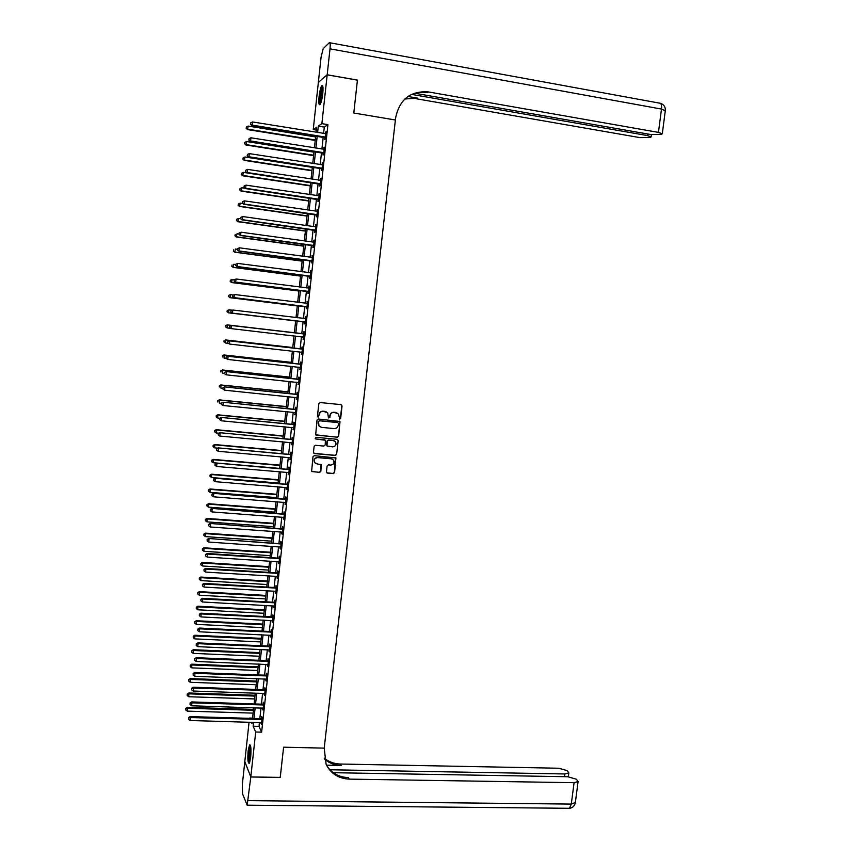 <?xml version="1.0" encoding="UTF-8"?>
<svg xmlns="http://www.w3.org/2000/svg" width="851" height="851" viewBox="0 0 851 851"><rect width="100%" height="100%" fill="white"/><g stroke="black" fill="none" stroke-linecap="round" stroke-linejoin="round"><path stroke-width="1.28" d="M339.751 419.181L340.655 418.437L342.049 405.948L341.028 404.65L320.146 402.534L318.848 403.608L317.455 416.16L318.178 417.064L319.263 414.703C319.742 412.427 321.125 411.288 323.412 411.288L327.72 412.905L328.433 417.809L329.901 417.384L330.082 415.767C330.56 413.501 331.933 412.363 334.209 412.363L338.464 413.937L339.751 419.181M339.4 419.054L340.4 418.33L341.804 405.853L341.187 404.672M317.817 416.937L319.263 414.703M328.635 418.001L330.082 415.767M248.13 750.922L249.556 744.838C250.917 744.753 251.29 748.869 250.683 757.199L249.258 763.273C247.896 763.315 247.513 759.198 248.13 750.922M319.072 96.588C319.742 91.089 320.657 87.44 321.784 85.632C322.986 84.781 323.306 87.451 322.763 93.642C322.082 99.163 321.178 102.811 320.05 104.588C318.848 105.418 318.529 102.748 319.072 96.588M326.465 471.858L327.486 473.124L333.305 473.624L334.592 472.55L335.932 457.976L314.264 455.647L312.977 456.721L311.626 471.337L319.561 472.443L320.848 471.38L321.316 464.689L316.966 463.88L314.7 462.54C313.679 459.71 314.668 458.061 317.657 457.604L331.379 458.827L333.581 460.093C334.666 462.933 333.698 464.593 330.688 465.082L328.401 464.88L327.114 465.954L326.465 471.858M280.224 777.399L283.596 747.199L280.256 777.399L250.811 776.931L244.801 761.581L249.077 722.159M316.359 130.075L313.242 129.565L318.348 82.419L327.188 74.835L357.431 80.154L353.793 113.013L395.385 120.002L324.21 748.125L283.596 747.199L324.21 748.125L326.103 764.272C330.784 773.633 338.507 778.58 349.282 779.122L574.074 782.686L578.084 781.569L576.361 779.208L567.787 776.74L333.315 772.697M327.188 74.835L321.869 123.65L318.306 126.097L317.604 132.501M259.427 722.446L259.002 726.403L261.629 732.158L327.943 124.64L321.869 123.65M261.629 732.158L255.704 732.009L250.811 776.931M337.379 437.244L338.666 436.18L339.985 421.5L318.317 419.022L317.019 420.086L315.689 434.808L337.379 437.244L338.421 436.063L339.964 422.234L339.411 421.096M338.177 440.573L336.624 454.391L335.347 455.455L314.498 453.594L313.466 452.306L314.115 446.371L315.413 445.296L323.891 446.073L325.188 445.009L325.412 440.265L315.764 438.967L315.178 438.627L315.944 437.318L337.156 439.297L338.177 440.573L336.624 454.391M327.943 124.64L324.295 127.076L323.593 133.479M323.21 137.064L321.901 149.053M321.508 152.606L320.199 164.605M319.827 168.104L318.519 180.125M318.136 183.582L316.827 195.624M316.455 199.028L315.147 211.08M314.774 214.452L313.455 226.515M313.094 229.834L311.785 241.907M311.423 245.194L310.104 257.279M309.753 260.523L308.434 272.628M308.083 275.82L306.764 287.936M306.424 291.085L305.105 303.222M304.764 306.328L303.445 318.476M303.105 321.54L301.786 333.688M301.445 336.741L300.137 348.846M299.797 351.931L298.488 363.973M298.148 367.089L296.839 379.078M296.499 382.227L295.201 394.151M294.85 397.332L293.552 409.193M293.212 412.405L291.925 424.213M291.563 427.447L290.287 439.19M289.936 442.467L288.659 454.157M288.298 457.455L287.032 469.082M286.67 472.411L285.404 483.985M285.042 487.346L283.787 498.856M283.415 502.25L282.17 513.706M281.798 517.121L280.553 528.524M280.181 531.971L278.947 543.31M278.564 546.789L277.341 558.075M276.958 561.575L275.735 572.808M275.352 576.34L274.128 587.509M273.745 591.073L272.533 602.189M272.139 605.784L270.937 616.837M270.544 620.464L269.341 631.463M268.948 635.112L267.746 646.058M267.352 649.738L266.161 660.631M265.757 664.333L264.576 675.173M264.172 678.907L263.002 689.682M262.587 693.448L261.417 704.171M261.002 707.958L259.842 718.627M324.891 137.49L324.678 139.511L325.284 139.139L326.093 131.66L325.305 133.756M323.199 153.02L322.986 155.042L323.582 154.701L324.401 147.234L323.603 149.329M321.508 168.519L321.295 170.54L321.891 170.232L322.699 162.786L321.912 164.871M319.827 183.997L319.604 186.007L320.199 185.741L321.008 178.306L320.221 180.391M318.136 199.432L317.923 201.442L318.508 201.208L319.316 193.783L318.529 195.868M316.455 214.846L316.242 216.845L316.827 216.654L317.636 209.24L316.849 211.325M314.785 230.227L314.562 232.227L315.147 232.068L315.955 224.675L315.157 226.749L315.732 226.674M313.104 245.577L312.891 247.567L313.466 247.45L314.274 240.067L313.487 242.141M311.434 260.895L311.221 262.885L311.796 262.799L312.594 255.438L311.806 257.513M309.775 276.192L309.551 278.181L310.115 278.128L310.923 270.778L310.136 272.831M308.105 291.457L307.892 293.435L308.456 293.425L309.253 286.085L308.466 288.106M306.445 306.69L306.232 308.668L306.785 308.69L307.583 301.36L306.807 303.339M304.786 321.891L304.573 323.869L305.126 323.923L305.924 316.615L305.36 316.572L305.147 318.551M303.126 337.07L303.467 339.123L304.264 331.837L303.711 331.762L303.499 333.73M301.477 352.218L301.807 354.303L302.605 347.027L302.052 346.921L301.839 348.889M299.829 367.334L300.158 369.451L300.946 362.186L300.403 362.047L300.19 364.015M298.18 382.418L298.51 384.578L299.297 377.323L298.765 377.142L298.541 379.11M296.542 397.502L296.861 399.662L297.648 392.428L297.116 392.215L296.903 394.173M295.435 412.767L294.85 412.565L295.212 414.724L296.01 407.501L295.478 407.257L295.265 409.214M293.255 427.606L293.574 429.766L294.361 422.553L293.84 422.266L293.627 424.224M291.616 442.616L291.936 444.765L292.723 437.563L292.201 437.254L291.989 439.201M289.989 457.604L290.308 459.742L291.085 452.562L290.574 452.211L290.361 454.157M288.883 472.752L288.308 472.55L288.67 474.688L289.457 467.518L288.946 467.135L288.734 469.082M286.723 487.485L287.042 489.612L287.829 482.453L287.319 482.038L287.106 483.974M285.106 502.377L285.425 504.505L286.202 497.356L285.702 496.91L285.489 498.846M283.479 517.248L283.798 519.365L284.574 512.238L284.074 511.749L283.872 513.685M282.394 532.269L281.819 532.088L281.692 533.673L282.181 534.205L282.957 527.088L282.468 526.567L282.255 528.492M280.245 546.906L280.564 549.012L281.341 541.906L280.851 541.353L280.639 543.278M278.639 561.681L278.958 563.788L279.724 556.692L279.245 556.118L279.032 558.033M277.554 576.616L276.979 576.435L277.341 578.542L278.117 571.457L277.639 570.851L277.426 572.766M275.416 591.168L275.735 593.264L276.511 586.201L276.032 585.552L275.82 587.467M273.82 605.869L274.139 607.954L274.905 600.912L274.426 600.232L274.224 602.136M272.214 620.549L272.533 622.624L273.309 615.592L272.831 614.879L272.628 616.784M270.618 635.197L270.937 637.271L271.703 630.24L271.235 629.495L271.033 631.399M269.022 649.813L269.341 651.877L270.107 644.867L269.65 644.09L269.437 645.994M267.427 664.408L267.757 666.471L268.522 659.472L268.054 658.663L267.852 660.557M265.842 678.97L266.161 681.023L266.927 674.045L266.469 673.205L266.267 675.088M264.789 693.671L264.214 693.501L264.576 695.554L265.342 688.587L264.895 687.714L264.682 689.597M262.672 708.011L263.002 710.064L263.757 703.107L263.31 702.203L263.108 704.085M261.097 722.499L261.417 724.541L262.172 717.595L261.736 716.659L261.523 718.542M252.566 718.159L249.513 718.063M316.125 132.267L316.668 127.214L313.242 129.565M251.364 722.222L251.97 723.605L252.119 722.244M252.534 718.414L253.694 707.734M254.109 703.937L255.268 693.193M255.683 689.427L256.853 678.63M257.257 674.886L258.438 664.035M258.842 660.323L260.023 649.409M260.427 645.728L261.608 634.761M262.012 631.112L263.204 620.081M263.597 616.464L264.799 605.38M265.193 601.785L266.395 590.647M266.788 587.084L268.001 575.893M268.384 572.351L269.597 561.107M269.98 557.596L271.214 546.289M271.586 542.81L272.82 531.439M273.192 527.992L274.437 516.568M274.799 513.153L276.054 501.675M276.415 498.282L277.671 486.74M278.032 483.379L279.288 471.784M279.649 468.454L280.915 456.806M281.277 453.498L282.543 441.786M282.904 438.51L284.181 426.745M284.532 423.5L285.808 411.671M286.159 408.459L287.447 396.577M287.798 393.396L289.095 381.45M289.436 378.291L290.734 366.292M291.074 363.164L292.382 351.101M292.723 348.006L294.031 335.89M294.361 332.826L295.68 320.657M296.02 317.583L297.339 305.413M297.68 302.307L298.999 290.148M299.339 287L300.648 274.852M300.999 271.66L302.318 259.534M302.669 256.289L303.977 244.173M304.339 240.886L305.647 228.791M306.009 225.462L307.317 213.378M307.69 210.006L308.998 197.932M309.37 194.517L310.679 182.454M311.051 178.997L312.36 166.956M312.743 163.445L314.04 151.425M314.423 147.872L315.732 135.862M253.577 722.286L253.141 726.243L255.704 732.009M317.221 136.096L315.912 148.106M315.53 151.659L314.221 163.679M313.838 167.179L312.53 179.221M312.157 182.678L310.849 194.73M310.477 198.155L309.168 210.218M308.807 213.59L307.488 225.675M307.126 228.993L305.817 241.088M305.456 244.375L304.147 256.491M303.796 259.725L302.477 271.852M302.126 275.043L300.807 287.181M300.467 290.34L299.148 302.488M298.818 305.594L297.488 317.763M297.159 320.827L295.84 332.996M295.51 336.06L294.191 348.176M293.85 351.261L292.542 363.324M292.201 366.451L290.904 378.45M290.563 381.599L289.266 393.545M288.915 396.726L287.627 408.608M287.276 411.82L286 423.638M285.649 426.883L284.372 438.648M284.011 441.924L282.745 453.626M282.383 456.934L281.117 468.582M280.756 471.911L279.5 483.496M279.128 486.857L277.883 498.388M277.511 501.782L276.267 513.259M275.894 516.685L274.66 528.099M274.277 531.545L273.043 542.906M272.671 546.385L271.448 557.692M271.065 561.192L269.841 572.436M269.459 575.978L268.246 587.169M267.852 590.732L266.65 601.859M266.257 605.465L265.055 616.539M264.661 620.156L263.47 631.176M263.065 634.835L261.874 645.792M261.48 649.473L260.289 660.387M259.895 664.088L258.715 674.939M258.31 678.683L257.14 689.48M256.725 693.246L255.555 703.979M255.151 707.777L253.992 718.457M324.295 127.076L318.306 126.097M259.002 726.403L253.141 726.243M325.486 132.054L326.039 132.139M323.795 147.595L324.348 147.68M322.103 163.105L322.657 163.19M320.412 178.582L320.965 178.667M318.731 194.039L319.285 194.113M317.051 209.452L317.604 209.537M315.37 224.845L315.923 224.919M313.689 240.205L314.242 240.28M312.019 255.545L312.572 255.608M310.349 270.841L310.902 270.916M308.69 286.117L309.243 286.181M307.02 301.36L307.573 301.424M305.36 316.572L305.913 316.636M302.913 339.038L303.467 339.102M301.265 354.186L301.818 354.239M299.616 369.291L300.169 369.355M297.967 384.386L298.52 384.439M296.329 399.438L296.882 399.491M294.691 414.469L295.244 414.522M293.052 429.468L293.606 429.521M291.425 444.435L291.967 444.488M289.787 459.38L290.34 459.423M288.17 474.294L288.712 474.337M286.542 489.176L287.085 489.229M284.925 504.037L285.468 504.079M283.309 518.865L283.851 518.908M281.692 533.673L282.234 533.705M280.075 548.448L280.628 548.48M278.468 563.192L279.022 563.224M276.862 577.914L277.415 577.946M275.267 592.604L275.809 592.636M273.66 607.263L274.213 607.295M272.065 621.9L272.618 621.932M270.469 636.505L271.022 636.537M268.884 651.089L269.427 651.111M267.299 665.642L267.842 665.663M265.714 680.172L266.257 680.194M264.129 694.671L264.672 694.693M262.555 709.138L263.097 709.16M260.98 723.584L261.523 723.605M336.847 412.735L335.943 412.533M329.837 415.66C330.316 413.395 331.688 412.267 333.954 412.256L335.698 412.427M326.103 411.682L325.156 411.459M319.029 414.597C319.519 412.331 320.891 411.193 323.178 411.193L324.922 411.363M315.976 435.095L337.134 437.127M338.453 423.479L337.741 422.575L319.412 420.798L318.508 421.543L318.997 425.872L321.625 427.383L334.145 428.585C336.411 428.564 337.783 427.436 338.262 425.181L338.453 423.479M320.231 426.968L318.763 425.755L318.093 423.138L319.189 420.692L337.485 422.468M313.891 453.349L335.092 455.317L336.379 454.253M324.901 439.861L315.764 438.967M332.656 446.871C335.709 446.381 336.656 444.701 335.528 441.839L333.358 440.605L328.529 440.158L327.241 441.222L327.007 445.956L332.656 446.871M334.358 440.871L333.358 440.605M327.273 446.222L326.571 445.02L327.007 441.095L328.295 440.031L333.113 440.478M337.921 440.446L337.432 439.361M332.528 459.168L331.379 458.827M315.455 463.327L314.476 462.401C313.455 459.561 314.445 457.923 317.434 457.466L331.145 458.678M311.817 471.56L319.327 472.294L320.614 471.22L320.87 464.295M326.848 472.858L333.071 473.464L334.347 472.401L335.454 457.583M315.615 136.937L248.237 126.086L247.492 129.575L315.232 140.436M246.301 128.118L246.428 126.873L246.13 128.278L247.918 129.182L315.285 139.989M246.428 126.873L248.237 126.086M247.492 129.575L246.13 128.278M325.497 137.117L252.268 125.129L252.598 121.959L325.88 133.692M325.422 137.809L251.822 125.544L252.268 125.129L250.609 124.044L250.737 122.767L250.609 124.044M250.428 124.203L251.822 125.544M252.598 121.959L250.737 122.767M313.966 152.169L246.63 141.553L245.886 145L313.583 155.627M244.694 143.574L244.822 142.34L244.524 143.723L246.301 144.649L313.636 155.212M244.822 142.34L246.63 141.553M245.886 145L244.524 143.723M312.317 167.37L245.014 156.999L244.28 160.403L311.945 170.785M243.088 159.009L243.216 157.775L242.918 159.148L244.694 160.084L311.987 170.413M243.216 157.775L245.014 156.999M244.28 160.403L242.918 159.148M310.668 182.539L243.407 172.413L242.684 175.774L310.296 185.912M241.482 174.412L241.61 173.189L241.322 174.529L243.088 175.487L310.338 185.571M241.61 173.189L243.407 172.413M242.684 175.774L241.322 174.529M323.805 152.68L250.609 140.968L250.939 137.798L324.178 149.265M323.731 153.34L250.173 141.34L250.609 140.968L248.96 139.872L249.088 138.607L248.96 139.872M248.779 140.021L250.173 141.34M250.939 137.798L249.088 138.607M322.114 168.221L248.96 156.775L249.29 153.616L322.486 164.807M322.04 168.838L248.524 157.105L248.96 156.775L247.311 155.68L247.439 154.414L247.311 155.68M247.13 155.807L248.524 157.105M249.29 153.616L247.439 154.414M320.423 183.72L247.311 172.54L247.641 169.392L320.784 180.316M320.359 184.305L246.886 172.849L245.662 171.445L245.79 170.189L245.662 171.445M245.492 171.572L246.886 172.849M247.641 169.392L245.79 170.189M244.907 188.252L241.812 187.794L241.078 191.124L308.658 201.017M239.876 189.794L240.003 188.56L239.716 189.89L241.493 190.869L308.7 200.719M240.003 188.56L241.812 187.794M241.078 191.124L239.716 189.89M318.731 199.198L245.662 188.284L245.992 185.146L319.104 195.804M318.668 199.74L245.237 188.55L244.024 187.188L244.152 185.933L244.024 187.188M243.854 187.294L245.237 188.55M245.992 185.146L244.152 185.933M320.572 103.673C319.763 102.067 319.88 98.259 320.933 92.227L322.923 86.834M323.018 87.993L321.593 92.557C320.774 97.057 320.561 100.407 320.976 102.609M322.71 85.887L320.795 91.78C319.721 97.727 319.497 101.971 320.114 104.503M249.769 762.166L248.96 755.55C249.162 750.316 249.715 747.125 250.609 745.965M250.8 747.125L249.641 755.454L250.077 761.017M250.354 745.125C249.471 747.05 248.939 750.603 248.758 755.762L249.428 763.007M327.188 74.771L357.431 80.09L353.793 113.013L395.385 120.002L395.641 117.778C399.587 99.301 410.512 90.695 428.425 91.929L658.451 132.384L661.482 109.066L330.007 48.837L327.188 74.771L318.402 82.366M411.693 94.408L647.281 135.543L651.1 136.905L650.419 137.447L639.931 137.617L416.447 98.78L417.575 98.142L407.959 96.461M330.007 48.837C330.422 44.305 330.199 42.263 329.337 42.678L323.189 48.667L321.061 57.304L318.348 82.356M414.916 93.259L650.834 134.543L661.589 134.341L662.301 133.767L658.451 132.384M409.15 95.663C414.809 92.578 420.83 91.557 427.223 92.621L428.425 91.929M404.853 98.993L417.575 98.142M250.811 776.984L244.801 761.634L242.322 784.558L242.524 793.823L247.162 805.184L250.811 776.984L280.245 777.452M329.954 769.761L564.862 773.963L568.84 772.889L567.192 770.634L558.799 768.24L340.294 764.028C334.135 763.858 328.773 761.879 324.21 758.092M324.369 758.943C329.05 763.092 334.645 765.262 341.145 765.453L326.529 765.177M326.72 765.56C331.709 773.197 338.921 777.218 348.378 777.612L349.282 779.122M242.812 203.527L240.205 203.155L239.482 206.431L307.03 216.09M238.28 205.134L238.408 203.91L238.12 205.229L239.886 206.219L307.051 215.824M238.408 203.91L240.205 203.155M239.482 206.431L238.12 205.229M317.04 214.643L244.024 204.006L244.354 200.857L317.412 211.25M316.987 215.154L243.599 204.229L242.386 202.9L242.514 201.644L242.386 202.9M242.216 202.985L243.599 204.229M244.354 200.857L242.514 201.644M240.716 218.771L238.61 218.473L237.897 221.717L305.392 231.132M236.684 220.452L236.812 219.228L236.525 220.526L238.291 221.537L305.424 230.908M236.812 219.228L238.61 218.473M237.897 221.717L236.525 220.526M315.359 230.057L242.386 219.686L242.716 216.548L315.115 226.749M315.306 230.525L241.971 219.877L240.748 218.579L240.876 217.324L240.748 218.579M240.578 218.654L241.971 219.877M242.716 216.548L240.876 217.324M238.971 234.036L237.014 233.77L236.301 236.972L303.764 246.152M235.099 235.738L235.227 234.514L234.94 235.801L236.695 236.823L303.786 245.96M236.301 236.972L234.94 235.801M239.078 233.036L238.95 234.28L239.078 233.036L241.078 232.206L313.7 242.141M239.237 232.972L241.078 232.206L240.344 235.482L313.636 245.875M313.679 245.45L240.748 235.333L239.11 234.227M238.95 234.28L240.344 235.482M237.376 249.3L235.429 249.035L234.716 252.194L302.137 261.14M233.504 251.002L233.631 249.779L233.355 251.045L235.11 252.087L302.158 260.98M234.716 252.194L233.355 251.045M237.45 248.641L237.323 249.886L237.45 248.641L239.45 247.832L312.381 257.438M237.61 248.588L239.45 247.832L238.716 251.066L311.966 261.193M312.009 260.81L239.12 250.96L237.482 249.843M237.323 249.886L238.716 251.066M235.791 264.533L233.834 264.278L233.131 267.395L300.52 276.096M231.919 266.225L232.046 265.012L231.77 266.257L233.525 267.32L300.531 275.979M233.131 267.395L231.77 266.257M235.823 264.214L235.695 265.459L235.823 264.214L237.823 263.427L310.7 272.767M235.982 264.182L237.823 263.427L237.089 266.629L310.296 276.49M310.338 276.128L237.493 266.544L235.855 265.427M310.094 272.841L310.711 272.671M235.695 265.459L237.089 266.629M234.248 279.734L232.249 279.479L231.557 282.564L298.903 291.031M230.344 281.426L230.472 280.213L230.185 281.447L231.94 282.521L298.903 290.946M230.313 280.224L232.249 279.479L230.472 280.213M231.557 282.564L230.185 281.447M234.206 279.756L234.078 281L234.206 279.756L236.195 279L309.03 288.074M234.365 279.734L236.195 279L235.461 282.149L308.636 291.744M308.668 291.436L235.865 282.106L234.238 280.979M308.339 288.138L309.051 287.946M234.078 281L235.461 282.149M233.227 294.978L230.674 294.659L229.972 297.701L297.286 305.935M228.759 296.595L228.887 295.382L228.611 296.595L230.355 297.701L297.286 305.892M228.738 295.393L230.291 294.68L228.887 295.382M229.972 297.701L228.611 296.595M232.589 295.276L232.451 296.51L232.589 295.276L234.568 294.531L307.371 303.35M232.738 295.265L234.568 294.531L233.844 297.637L306.966 306.977M306.998 306.7L234.248 297.637L232.61 296.51M306.573 303.403L307.381 303.179M232.451 296.51L233.844 297.637M232.185 310.19L229.089 309.817L228.398 312.817L295.669 320.816M227.185 311.743L227.313 310.53L227.036 311.732L228.781 312.838L295.669 320.795M227.164 310.519L229.089 309.817L227.313 310.53M228.398 312.817L227.036 311.732M230.972 310.753L230.844 311.998L230.972 310.753L232.951 310.041L305.7 318.593M231.121 310.764L232.951 310.041L232.238 313.104L305.318 322.178M305.339 321.944L232.621 313.136L230.993 312.009M304.775 318.636L305.722 318.391M230.844 311.998L232.238 313.104M225.738 325.646L225.611 326.848L225.738 325.646L227.515 324.933L294.382 332.709L227.143 324.88L227.206 327.954L230.344 328.316M225.611 326.848L227.206 327.954L225.462 326.827M225.589 325.625L227.143 324.88M303.424 333.89L230.94 325.454L304.041 333.815M229.515 326.231L231.334 325.507L231.015 328.603L229.227 327.444L229.515 326.231L229.227 327.444M303.679 337.156L231.015 328.603L229.376 327.475M302.882 333.815L304.073 333.571M303.658 337.358L302.765 336.89M230.94 325.454L229.355 326.21M292.765 347.527L225.579 339.943L225.632 343.049L228.228 343.336M292.765 347.57L225.941 340.028L224.026 340.687L224.036 341.932L224.164 340.73M224.036 341.932L225.632 343.049L223.898 341.9M224.026 340.687L225.579 339.943M301.775 349.08L229.334 340.857L302.392 348.995M227.898 341.676L229.717 340.953L229.398 344.038L227.621 342.868L227.898 341.676L227.621 342.868M302.02 352.335L229.398 344.038L227.77 342.91M301.233 348.974L302.413 348.729M302.009 352.495L301.254 352.091M229.334 340.857L227.749 341.634M291.17 362.324L224.004 354.973L224.058 358.101L226.1 358.324M291.159 362.409L224.377 355.09L222.451 355.739L222.473 356.995L222.6 355.782M222.451 355.739L224.004 354.973M300.116 364.239L227.728 356.239L300.733 364.154M226.292 357.08L228.111 356.367L227.791 359.452L226.015 358.26L226.292 357.08L226.015 358.26M300.371 367.483L227.791 359.452L226.164 358.314M299.573 364.1L300.765 363.845M227.728 356.239L226.143 357.026M289.563 377.099L222.451 369.972L222.494 373.132L224.441 373.334M289.553 377.216L222.802 370.132L220.888 370.749L220.909 372.015L221.037 370.813M220.888 370.749L222.451 369.972M298.467 379.376L226.121 371.589L299.084 379.291M224.685 372.461L226.504 371.759L226.185 374.834L224.409 373.621L224.685 372.461L224.409 373.621M298.722 382.61L226.185 374.834L224.558 373.685M297.935 379.195L299.116 378.94M298.712 382.705L298.137 382.397M226.121 371.589L224.536 372.387M287.968 391.843L220.888 384.939L220.93 388.13L222.877 388.333M287.946 391.992L221.239 385.141L219.335 385.737L219.345 387.014L219.473 385.822M219.335 385.737L220.888 384.939M296.818 394.481L224.526 386.907L297.435 394.385M223.09 387.811L224.898 387.109L224.579 390.183L222.813 388.95L223.09 387.811L222.813 388.95M297.073 397.704L224.579 390.183L222.962 389.035M296.286 394.258L297.478 394.002M224.526 386.907L222.941 387.726M286.361 406.555L219.324 399.885L219.367 403.108L221.313 403.3M286.351 406.746L219.686 400.119L217.771 400.693L217.792 401.991L217.909 400.789M217.771 400.693L219.324 399.885M295.18 409.554L222.93 402.204L295.786 409.459M221.483 403.129L223.302 402.438L222.973 405.501L221.217 404.257L221.483 403.129L221.217 404.257M294.85 412.565L222.973 405.501L221.356 404.353M294.648 409.299L295.84 409.044M222.93 402.204L221.345 403.034M284.777 421.245L217.771 414.809L217.813 418.054L219.856 418.245M284.745 421.468L218.122 415.065L216.218 415.628L216.228 416.926L216.356 415.735M217.813 418.054L216.228 416.926M216.218 415.628L217.771 414.809M293.542 424.596L221.334 417.458L294.148 424.5M219.888 418.415L219.76 419.639L219.888 418.415L221.696 417.735L221.377 420.788L293.786 427.808M293.01 424.309L294.201 424.053M221.334 417.458L219.749 418.309M219.76 419.639L221.377 420.788M283.181 435.903L216.228 429.691L216.26 432.968L218.803 433.202M283.16 436.159L216.569 429.989L214.665 430.532L214.686 431.84L214.803 430.649M216.26 432.968L214.686 431.84M214.665 430.532L216.228 429.691M291.904 439.616L219.739 432.691L292.51 439.52M218.303 433.67L218.175 434.893L218.303 433.67L220.101 432.999L219.781 436.052L292.148 442.818M291.382 439.297L292.563 439.031M219.739 432.691L218.154 433.553M218.175 434.893L219.781 436.052M281.596 450.541L214.675 444.552L214.707 447.86L217.728 448.126M281.564 450.828L215.016 444.882L213.122 445.403L213.133 446.722L213.25 445.541M214.707 447.86L213.133 446.722M213.122 445.403L214.675 444.552M290.265 454.604L218.154 447.892L290.872 454.508M216.707 448.902L216.579 450.126L216.707 448.902L218.516 448.232L218.196 451.285L290.521 457.795M289.755 454.253L290.936 453.987M218.154 447.892L216.569 448.764M216.579 450.126L218.196 451.285M280.011 465.146L213.133 459.391L213.154 462.721L279.66 468.401M279.979 465.476L213.463 459.753L211.58 460.253L211.58 461.582L211.708 460.402M213.154 462.721L211.58 461.582M211.58 460.253L213.133 459.391M288.638 469.561L216.569 463.072L289.244 469.465M215.122 464.103L214.995 465.316L215.122 464.103L216.92 463.444L216.611 466.486L288.308 472.55M288.127 469.178L289.308 468.901M216.569 463.072L214.984 463.955M214.995 465.316L216.611 466.486M278.426 479.73L211.591 474.198L211.612 477.549L278.075 483.006M278.394 480.092L211.92 474.592L210.037 475.071L210.037 476.411L210.165 475.23M211.612 477.549L210.037 476.411M210.037 475.071L211.591 474.198M287 484.496L214.995 478.209L287.617 484.389M213.537 479.273L213.41 480.485L213.537 479.273L215.335 478.624L215.026 481.655L287.255 487.666M286.5 484.07L287.681 483.804M214.995 478.209L213.399 479.113M213.41 480.485L215.026 481.655M276.852 494.282L210.048 488.974L210.069 492.357L276.49 497.59M276.809 494.676L210.378 489.399L208.495 489.857L208.495 491.218L208.623 490.038M210.069 492.357L208.495 491.218M208.495 489.857L210.048 488.974M285.383 499.399L213.41 493.325L285.989 499.292M211.963 494.42L211.835 495.633L211.963 494.42L213.761 493.771L213.441 496.793L285.638 502.569M284.872 498.941L286.064 498.665M213.41 493.325L211.825 494.24M211.835 495.633L213.441 496.793M275.277 508.813L208.506 503.718L208.527 507.132L274.916 512.142M275.224 509.238L208.835 504.175L206.953 504.622L206.963 505.994L207.08 504.813M208.527 507.132L206.963 505.994M206.953 504.622L208.506 503.718M283.755 514.27L211.835 508.409L284.372 514.164M210.388 509.536L210.261 510.738L210.388 509.536L212.176 508.887L211.856 511.908L284.011 517.429M283.255 513.781L284.436 513.504M211.835 508.409L210.25 509.334M210.261 510.738L211.856 511.908M273.703 523.312L206.974 518.44L206.995 521.886L273.341 526.673M273.65 523.769L207.304 518.94L205.421 519.355L205.431 520.738L205.548 519.557M206.995 521.886L205.431 520.738M205.421 519.355L206.974 518.44M282.138 529.12L210.261 523.461L282.745 529.014M208.814 524.62L208.686 525.822L208.814 524.62L210.601 523.982L210.282 526.992L281.819 532.088M281.649 528.599L282.83 528.311M210.261 523.461L208.676 524.407M208.686 525.822L210.282 526.992M272.129 537.789L205.442 533.141L205.453 536.609L271.767 541.172M272.075 538.279L205.761 533.662L203.889 534.066L203.889 535.449L204.017 534.279M205.453 536.609L203.889 535.449M203.889 534.066L205.442 533.141M280.522 543.938L208.697 538.492L281.128 543.832M207.24 539.672L207.112 540.874L207.24 539.672L209.027 539.045L208.718 542.055L280.777 547.087M280.032 543.385L281.213 543.098M208.697 538.492L207.101 539.449M207.112 540.874L208.718 542.055M270.565 552.235L203.921 547.799L203.921 551.299L270.192 555.65M270.512 552.756L204.229 548.363L202.368 548.746L202.368 550.15L202.485 548.969M203.921 551.299L202.368 550.15M202.368 548.746L203.921 547.799M278.905 558.724L278.426 558.139L207.123 553.49L207.453 554.075L279.522 558.618M205.665 554.692L205.548 555.894L205.665 554.692L207.453 554.075L207.144 557.075L279.16 561.862M278.426 558.139L279.607 557.852M207.123 553.49L205.538 554.458M205.548 555.894L207.144 557.075M269.001 566.649L202.389 562.447L202.4 565.968L268.629 570.096M268.937 567.213L202.708 563.032L200.836 563.405L200.836 564.809L200.964 563.639M202.4 565.968L200.836 564.809M200.836 563.405L202.389 562.447M277.298 573.489L276.82 572.872L205.57 568.457L205.889 569.085L277.905 573.383M204.102 569.691L203.985 570.893L204.102 569.691L205.889 569.085L205.58 572.074L276.979 576.435M276.82 572.872L278 572.574M205.57 568.457L203.974 569.447M203.985 570.893L205.58 572.074M267.437 581.042L200.868 577.052L200.868 580.605L267.065 584.52M267.374 581.637L201.176 577.68L199.315 578.02L199.315 579.446L199.432 578.276M200.868 580.605L199.315 579.446M199.315 578.02L200.868 577.052M275.692 588.222L275.213 587.573L204.006 583.403L204.325 584.052L276.298 588.115M202.549 584.669L202.421 585.86L202.549 584.669L204.325 584.052L204.017 587.052L275.947 591.349M275.213 587.573L276.394 587.275M204.006 583.403L202.421 584.403M202.421 585.86L204.017 587.052M265.884 595.413L199.347 591.636L199.347 595.211L265.501 598.913M265.81 596.04L199.655 592.296L197.794 592.626L197.794 594.051L197.911 592.881M199.347 595.211L197.794 594.051M197.794 592.626L199.347 591.636M274.086 602.933L273.618 602.253L202.442 598.317L202.761 598.998L274.692 602.816M200.985 599.604L200.857 600.795L200.985 599.604L202.761 598.998L202.453 601.987L274.341 606.05M273.618 602.253L274.788 601.955M202.442 598.317L200.857 599.327M200.857 600.795L202.453 601.987M264.321 609.752L197.836 606.199L197.826 609.795L263.938 613.284M264.257 610.412L198.134 606.88L196.283 607.188L196.273 608.635L196.4 607.465M197.826 609.795L196.273 608.635M196.283 607.188L197.836 606.199M272.49 617.613L272.022 616.901L200.889 613.199L201.208 613.922L273.097 617.496M199.432 614.518L199.304 615.709L199.432 614.518L201.208 613.922L200.889 616.901L272.745 620.719M272.022 616.901L273.192 616.592M200.889 613.199L199.304 614.231M199.304 615.709L200.889 616.901M262.768 624.07L196.315 620.73L196.315 624.357L262.385 627.623M262.693 624.751L196.613 621.443L194.762 621.741L194.762 623.187L194.879 622.028M196.315 624.357L194.762 623.187M194.762 621.741L196.315 620.73M270.895 632.261L270.427 631.516L199.336 628.059L199.655 628.815L271.501 632.144M197.879 629.4L197.751 630.591L197.879 629.4L199.655 628.815L199.336 631.782L271.15 635.367M270.427 631.516L271.597 631.208M199.336 628.059L197.751 629.102M197.751 630.591L199.336 631.782M261.225 638.356L194.805 635.229L194.794 638.888L260.832 641.941M261.14 639.08L195.102 635.984L193.251 636.25L193.251 637.718L193.368 636.559M194.794 638.888L193.251 637.718M193.251 636.25L194.805 635.229M269.299 646.888L268.831 646.111L197.794 642.888L198.102 643.675L269.905 646.771M196.326 644.25L196.198 645.441L196.326 644.25L198.102 643.675L197.783 646.643L269.554 649.983M268.831 646.111L270.012 645.803M197.794 642.888L196.209 643.941M196.198 645.441L197.783 646.643M259.672 652.621L193.305 649.707L193.283 653.387L259.278 656.227M259.598 653.366L193.592 650.494L191.741 650.738L191.741 652.217L191.858 651.058M193.283 653.387L191.741 652.217M191.741 650.738L193.305 649.707M267.703 661.482L267.246 660.674L196.251 657.685L196.549 658.504L268.31 661.365M194.783 659.078L194.656 660.27L194.783 659.078L196.549 658.504L196.241 661.472L267.959 664.567M267.246 660.674L268.416 660.365M196.251 657.685L194.656 658.748M194.656 660.27L196.241 661.472M258.13 666.854L191.794 664.163L191.773 667.865L257.736 670.492M258.044 667.641L192.081 664.971L190.241 665.205L190.23 666.684L190.347 665.535M191.773 667.865L190.23 666.684M190.241 665.205L191.794 664.163M266.118 676.056L265.661 675.215L194.709 672.46L195.007 673.311L266.725 675.939M193.23 673.875L193.113 675.066L193.23 673.875L195.007 673.311L194.698 676.268L266.374 679.13M265.661 675.215L266.831 674.896M194.709 672.46L193.113 673.535M193.113 675.066L194.698 676.268M256.587 681.066L190.294 678.577L190.273 682.311L256.194 684.725M256.502 681.885L190.571 679.428L188.741 679.641L188.731 681.13L188.848 679.981M190.273 682.311L188.731 681.13M188.741 679.641L190.294 678.577M264.533 690.597L264.076 689.725L193.166 687.204L193.454 688.087L265.14 690.48M191.688 688.65L191.571 689.831L191.688 688.65L193.454 688.087L193.145 691.033L264.214 693.501M264.076 689.725L265.257 689.406M193.166 687.204L191.581 688.299M191.571 689.831L193.145 691.033M255.055 695.246L188.794 692.98L188.773 696.735L254.651 698.937M254.96 696.097L189.071 693.852L187.241 694.054L187.231 695.554L187.348 694.405M188.773 696.735L187.231 695.554M187.241 694.054L188.794 692.98M262.948 705.117L262.502 704.202L191.624 701.915L191.922 702.83L263.555 704.99M190.156 703.394L190.028 704.564L190.156 703.394L191.922 702.83L191.613 705.777L263.204 708.17M262.502 704.202L263.672 703.883M191.624 701.915L190.039 703.022M190.028 704.564L191.613 705.777M253.513 709.404L187.294 707.351L187.273 711.128L253.109 713.117M253.417 710.287L187.571 708.255L185.741 708.436L185.731 709.947L185.848 708.798M187.273 711.128L185.731 709.947M185.741 708.436L187.294 707.351M261.363 719.606L260.927 718.659L190.092 716.606L190.379 717.553L261.97 719.478M188.624 718.106L188.496 719.286L188.624 718.106L190.379 717.553L190.071 720.499L261.629 722.659M260.927 718.659L262.097 718.34M190.092 716.606L188.507 717.723M188.496 719.286L190.071 720.499M325.359 137.022L324.752 137.405M324.912 136.862L324.305 137.245M323.657 152.595L323.061 152.935M323.22 152.435L322.614 152.776M321.965 168.126L321.37 168.434M321.518 167.966L320.923 168.275M320.274 183.635L319.678 183.912M319.827 183.476L319.242 183.752M318.582 199.113L317.997 199.347M318.146 198.953L317.561 199.187M329.901 42.784L659.28 103.088C661.11 102.886 661.844 104.875 661.482 109.066L665.291 110.779M647.281 135.543L647.483 133.958M341.145 765.453L340.294 764.028M248.237 800.642L571.298 804.089L574.074 782.686M564.511 776.686L564.862 773.963M575.361 802.514L571.298 804.089L569.468 808.301L568.362 808.29M316.902 214.558L316.317 214.76M316.455 214.409L315.881 214.601M315.221 229.972L314.636 230.142M314.774 229.823L314.2 229.983M313.54 245.365L312.966 245.492M313.104 245.216L312.53 245.343M311.86 260.725L311.296 260.81M311.423 260.576L310.849 260.661M310.19 276.054L309.626 276.107M309.753 275.905L309.19 275.958M308.519 291.35L307.956 291.372M308.083 291.202L307.519 291.223M306.86 306.615L306.296 306.605M306.413 306.477L305.86 306.466M307.211 303.392L306.647 303.381M305.19 321.859L304.637 321.806M304.754 321.721L304.201 321.667M305.541 318.636L304.988 318.593M303.53 337.07L302.988 336.985M303.881 333.858L303.339 333.783M301.882 352.25L301.339 352.133M302.233 349.048L301.68 348.931M300.573 364.207L300.031 364.058M298.924 379.333L298.393 379.152M297.276 394.438L296.744 394.215M295.637 409.512L295.106 409.257M280.979 543.885L280.49 543.332M279.362 558.671L278.873 558.086M277.756 573.436L277.266 572.819M276.149 588.169L275.671 587.52M274.543 602.87L274.065 602.189M272.937 617.549L272.469 616.837M271.341 632.197L270.873 631.453M269.746 646.824L269.288 646.047M268.15 661.418L267.693 660.61M266.565 675.992L266.108 675.141M264.98 690.533L264.533 689.65M263.395 705.043L262.948 704.139M261.81 719.531L261.374 718.595M651.1 136.905L651.387 134.628M662.301 133.767L665.322 110.545C665.546 106.939 663.961 104.556 660.589 103.386M568.34 776.761L568.84 772.889M247.162 805.184L569.468 808.301C572.627 807.833 574.574 806.035 575.308 802.897L578.084 781.569"/></g></svg>
